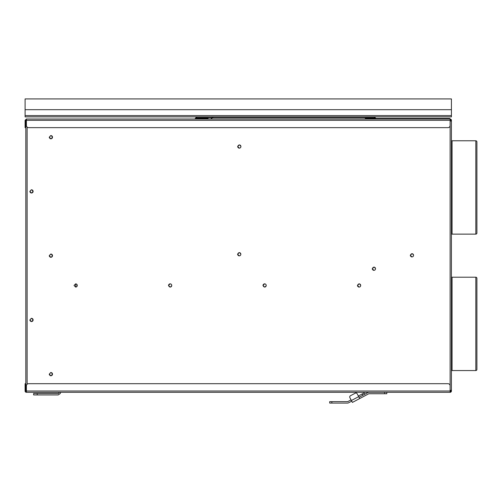 <?xml version="1.0" encoding="UTF-8"?>
<svg xmlns="http://www.w3.org/2000/svg" width="502" height="502" viewBox="0 0 502 502"><rect width="100%" height="100%" fill="white"/><g stroke="black" fill="none" stroke-linecap="round" stroke-linejoin="round"><path stroke-width="0.75" d="M410.561 256.152A1.613 1.613 0 0 1 410.322 255.311L411.941 256.924A1.613 1.613 0 0 0 413.554 255.311A1.613 1.613 0 0 0 411.941 253.692L410.322 255.311C411.402 253.221 412.481 253.221 413.554 255.311A1.613 1.613 0 0 1 411.1 256.685M372.515 269.574A1.613 1.613 0 0 1 372.283 268.733L373.896 270.352A1.613 1.613 0 0 0 375.509 268.733A1.613 1.613 0 0 0 373.896 267.12L372.283 268.733C373.356 266.65 374.436 266.65 375.509 268.733A1.613 1.613 0 0 1 373.055 270.114M357.7 286.309A1.613 1.613 0 0 1 357.468 285.469L359.081 287.081A1.613 1.613 0 0 0 360.693 285.469A1.613 1.613 0 0 0 359.081 283.85L357.468 285.469C358.541 283.379 359.62 283.379 360.693 285.469A1.613 1.613 0 0 1 358.24 286.843M263.763 284.088A1.613 1.613 0 0 1 266.217 285.469C265.144 287.552 264.065 287.552 262.985 285.469L264.604 287.081A1.613 1.613 0 0 0 266.217 285.469A1.613 1.613 0 0 0 264.604 283.85L262.985 285.469A1.613 1.613 0 0 1 263.224 284.628M169.287 284.088A1.613 1.613 0 0 1 171.74 285.469C170.667 287.552 169.588 287.552 168.509 285.469L170.128 287.081A1.613 1.613 0 0 0 171.74 285.469A1.613 1.613 0 0 0 170.128 283.85L168.509 285.469A1.613 1.613 0 0 1 168.747 284.628M75.651 287.081A1.613 1.613 0 0 0 77.264 285.469A1.613 1.613 0 0 0 75.651 283.85L74.032 285.469L75.651 287.081M49.503 374.981A1.613 1.613 0 0 1 49.265 374.141L50.878 375.76A1.613 1.613 0 0 0 52.497 374.141A1.613 1.613 0 0 0 50.878 372.528L49.265 374.141L50.702 372.54A1.613 1.613 180 0 1 50.702 375.747A1.613 1.613 0 0 1 50.043 375.521M30.114 320.784A1.613 1.613 0 0 1 29.875 319.943L31.494 321.562A1.613 1.613 0 0 0 33.107 319.943A1.613 1.613 0 0 0 31.494 318.331L29.875 319.943L31.312 318.343A1.613 1.613 180 0 1 31.312 321.55A1.613 1.613 0 0 1 30.653 321.324M49.503 256.509A1.613 1.613 0 0 1 49.265 255.669L50.878 257.281A1.613 1.613 0 0 0 52.497 255.669A1.613 1.613 0 0 0 50.878 254.05L49.265 255.669L50.702 254.062A1.613 1.613 180 0 1 50.702 257.275A1.613 1.613 0 0 1 50.043 257.049M30.114 192.228A1.613 1.613 0 0 1 29.875 191.387L31.494 193.006A1.613 1.613 0 0 0 33.107 191.387A1.613 1.613 0 0 0 31.494 189.775L29.875 191.387L31.312 189.781A1.613 1.613 180 0 1 31.312 192.994A1.613 1.613 0 0 1 30.653 192.768M49.503 138.031A1.613 1.613 0 0 1 49.265 137.19L50.878 138.809A1.613 1.613 0 0 0 52.497 137.19A1.613 1.613 0 0 0 50.878 135.578L49.265 137.19L50.702 135.584A1.613 1.613 180 0 1 50.702 138.797A1.613 1.613 0 0 1 50.043 138.571M237.841 255.072A1.613 1.613 0 0 1 237.609 254.232L239.222 255.844A1.613 1.613 0 0 0 240.834 254.232A1.613 1.613 0 0 0 239.222 252.613L237.609 254.232C238.682 252.148 239.761 252.148 240.834 254.232A1.613 1.613 0 0 1 238.381 255.612M237.917 147.368A1.613 1.613 0 0 1 237.678 146.528L239.291 148.14A1.613 1.613 0 0 0 240.91 146.528A1.613 1.613 0 0 0 239.291 144.909L237.678 146.528C238.757 144.444 239.83 144.444 240.91 146.528A1.613 1.613 0 0 1 238.45 147.908M451.417 390.299L450.125 390.299L450.125 121.038L451.417 121.038L451.417 391.014A1.293 1.293 0 0 1 450.125 392.307L26.393 392.307A1.293 1.293 0 0 1 25.1 391.014L25.1 383.691L25.677 383.691L25.677 385.85L25.1 385.85M450.125 392.307L450.125 385.85A2.152 2.152 0 0 0 447.972 383.691L28.545 383.691A2.152 2.152 0 0 0 26.393 385.85L26.393 391.014L26.393 390.299L25.815 390.299L25.815 121.038L26.393 121.038M476.9 369.478A1.079 1.079 0 0 1 475.821 370.551L475.821 277.211L452.064 277.211A2.152 2.152 0 0 1 451.417 277.11A2.152 2.152 0 0 0 452.064 277.211L452.064 370.551L475.821 370.551A1.079 1.079 0 0 0 476.9 369.478L476.9 278.284A1.079 1.079 0 0 0 475.821 277.211A1.079 1.079 0 0 1 476.9 278.284M452.064 370.551A2.152 2.152 0 0 0 451.417 370.652A2.152 2.152 0 0 1 452.064 370.551M451.417 140.679A2.152 2.152 0 0 0 452.064 140.78L452.064 234.127L475.821 234.127A1.079 1.079 0 0 0 476.9 233.047L476.9 141.859A1.079 1.079 0 0 0 475.821 140.78A1.079 1.079 0 0 1 476.9 141.859M452.064 234.127A2.152 2.152 0 0 0 451.417 234.227A2.152 2.152 0 0 1 452.064 234.127M452.064 140.78L475.821 140.78L475.821 234.127A1.079 1.079 0 0 0 476.9 233.047M77.088 284.734L77.264 285.469A1.613 1.613 0 0 1 77.088 286.196L77.088 284.734M25.1 125.487L25.677 125.487L25.677 127.64L25.1 127.64L25.1 120.317L26.393 119.024L450.125 119.024A1.293 1.293 0 0 1 451.417 120.317L451.417 121.038M450.125 119.601L450.846 120.317L450.846 121.038M26.393 119.601A0.715 0.715 0 0 0 25.677 120.317L25.677 125.487M26.393 119.024L26.393 125.487A2.152 2.152 0 0 0 28.545 127.64L447.972 127.64A2.152 2.152 0 0 0 450.125 125.487L450.125 121.038M26.393 120.317L450.125 120.317L450.125 119.024M195.121 118.798L195.378 118.309M375.822 119.024L375.22 117.732L375.678 118.309M375.22 117.732L374.442 116.872L375.22 117.732L212.503 117.732L210.777 119.024M207.935 118.453L195.749 118.453L196.866 116.872M208.117 118.453L195.749 118.453M212.503 117.732L213.281 116.872M183.192 116.872L196.615 116.872L195.836 117.732M213.03 116.872L211.298 118.453M449.767 119.024L449.767 118.453L365.274 118.453L365.274 119.024M26.393 391.736L25.677 391.014L25.677 385.85M450.125 391.736A0.715 0.715 0 0 0 450.846 391.014L450.846 390.299M450.125 391.014L26.393 391.014L26.393 392.307M368.951 392.307A2.152 2.152 0 0 0 367.947 392.558L359.03 397.283M386.797 392.307L386.797 393.744L368.951 393.744A0.715 0.715 0 0 0 368.619 393.832L352.404 402.416L349.881 397.653L351.055 399.874L347.873 401.562A0.715 0.715 0 0 1 347.541 401.644L331.847 401.644L331.847 403.081L347.541 403.081A2.152 2.152 0 0 0 348.551 402.83L351.733 401.148M355.24 393.191L350.478 395.714L355.24 393.191A1.437 1.437 0 0 1 357.179 393.794L359.702 398.55M350.478 395.714A1.437 1.437 0 0 0 349.881 397.653M331.847 403.081L329.695 403.081L329.695 401.644L331.847 401.644M358.353 396.009L364.088 392.978L364.759 394.246M59.18 392.307L58.922 393.022A0.715 0.715 -0 0 1 58.251 393.493L36.489 393.493M60.711 392.307L60.271 393.512L58.251 394.93L33.621 394.93L37.211 394.93L37.211 393.493L33.621 393.493L33.621 394.93L33.621 393.493M57.316 394.93L54.982 394.93L57.316 394.93M54.982 394.93L38.823 394.93M52.139 374.141A1.613 1.613 -0 0 0 50.702 372.54M52.139 255.662A1.613 1.613 -0 0 0 50.702 254.062M52.139 137.19A1.613 1.613 -0 0 0 50.702 135.584M32.749 319.943A1.613 1.613 -0 0 0 31.312 318.343M32.749 191.387A1.613 1.613 -0 0 0 31.312 189.781M62.292 116.872L25.1 116.872L25.1 115.579L25.1 116.872L451.417 116.872L451.417 100.212M25.1 109.693L25.1 98.919L451.417 98.919L451.417 109.693L25.1 109.693L25.1 115.579L451.417 115.579M414.225 116.872L374.442 116.872M35.868 116.872L26.393 116.872M440.649 116.872L450.125 116.872M65.887 116.872L179.603 116.872M300.503 116.872L304.093 116.872M417.815 116.872L442.588 116.872M449.767 116.872L451.417 116.872M27.108 384.243L27.108 127.094M212.252 117.732L196.087 117.732M365.625 118.453L365.625 119.024M375.327 118.453L375.327 119.024M380.121 118.453L380.121 119.024M447.734 118.453L447.734 119.024M384.645 393.744L384.645 392.307M358.692 396.649L351.394 400.508M362.858 395.25L362.187 393.982M75.796 287.075L75.796 283.856"/></g></svg>
